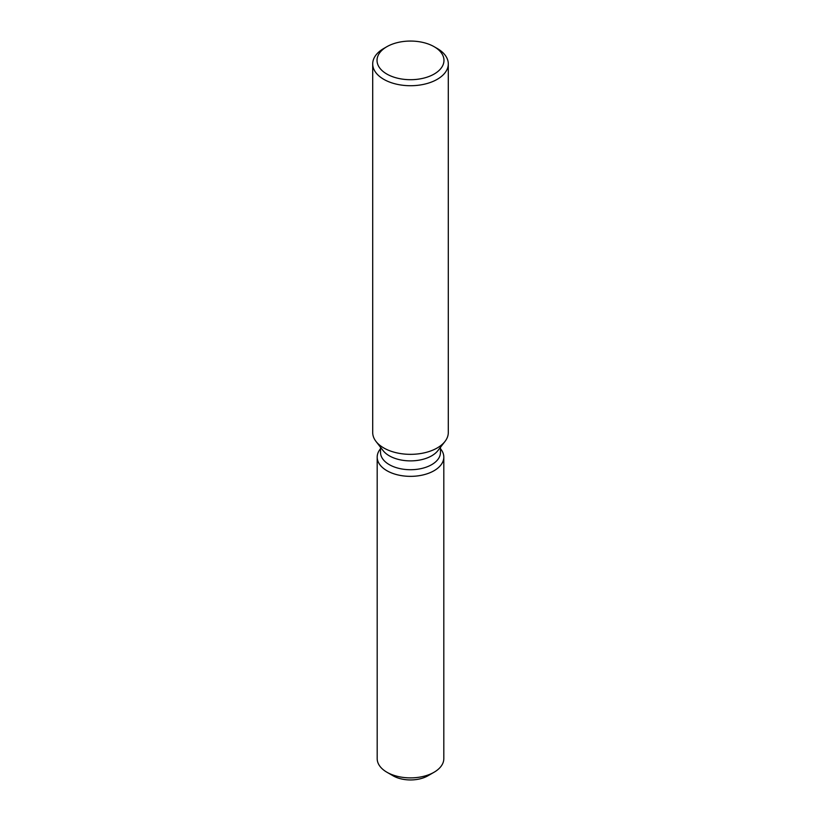 <?xml version="1.0" encoding="UTF-8"?>
<svg xmlns="http://www.w3.org/2000/svg" width="821" height="821" viewBox="0 0 821 821"><rect width="100%" height="100%" fill="white"/><g stroke="black" fill="none" stroke-linecap="round" stroke-linejoin="round"><path stroke-width="1.23" d="M443.812 457.123A33.312 19.232 180 0 1 434.052 470.72A33.312 19.232 180 0 0 440.908 449.272L440.477 448.718L440.908 449.272A33.312 19.232 180 0 1 443.812 457.123L443.812 758.655A33.312 19.232 180 0 1 434.052 772.253L427.946 775.773A24.671 14.244 180 0 1 390.457 774.018M440.477 447.271L440.477 452.412A29.977 17.313 180 0 1 431.702 464.655A29.977 17.313 180 0 1 399.027 468.401A29.977 17.313 180 0 1 380.523 452.412L380.523 447.271M434.052 470.72A33.312 19.232 180 0 1 391.607 472.968A33.312 19.232 180 0 1 380.092 449.272A33.312 19.232 180 0 0 377.188 457.123A33.312 19.232 180 0 0 397.754 474.887A33.312 19.232 180 0 0 434.052 470.72M434.165 46.715L437.224 48.47A37.797 21.818 180 0 1 448.297 63.905L448.297 432.523A37.797 21.818 180 0 1 445.003 441.431L437.87 450.637A29.977 17.313 180 0 1 431.702 455.809A29.977 17.313 180 0 1 383.13 450.637L375.997 441.431A37.797 21.818 180 0 1 372.703 432.523L372.703 63.905A37.797 21.818 180 0 1 383.776 48.47L386.835 46.715A33.476 19.324 180 0 1 434.165 46.715A33.476 19.324 180 0 1 434.165 74.044A33.476 19.324 180 0 1 386.835 74.044A33.476 19.324 180 0 1 386.835 46.715L383.776 48.47M445.003 441.431A37.797 21.818 180 0 1 437.224 447.958A37.797 21.818 180 0 1 375.997 441.431M448.297 63.905A37.797 21.818 180 0 1 437.224 79.329A37.797 21.818 180 0 1 396.04 84.06A37.797 21.818 180 0 1 372.703 63.905M386.948 772.253L393.054 775.773A24.671 14.244 180 0 0 427.946 775.773L434.052 772.253A33.312 19.232 180 0 1 386.948 772.253A33.312 19.232 180 0 1 377.188 758.655L377.188 457.123M380.523 448.718L380.092 449.272L380.523 448.718"/></g></svg>
